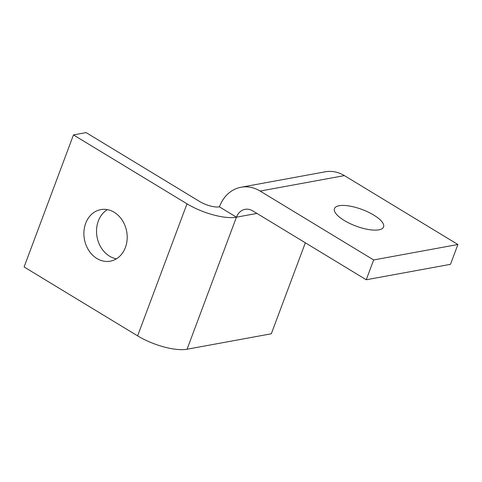 <?xml version="1.0" encoding="UTF-8"?>
<svg xmlns="http://www.w3.org/2000/svg" width="482" height="482" viewBox="0 0 482 482"><rect width="100%" height="100%" fill="white"/><g stroke="black" fill="none" stroke-linecap="round" stroke-linejoin="round"><path stroke-width="0.72" d="M344.269 220.485A26.203 8.833 -159.5 0 1 334.466 208.604A26.203 8.833 -159.5 0 1 373.761 215.08A26.203 8.833 -159.5 0 1 383.558 226.962A26.203 8.833 -159.5 0 1 344.269 220.485M305.335 242.795L271.318 333.779L187.058 349.233A37.433 12.616 -159.5 0 1 163.856 346.913A37.433 12.616 -159.5 0 1 137.617 335.87L24.1 266.968L73.469 134.918L86.109 132.604L199.626 201.5A14.972 5.049 -159.5 0 0 210.122 205.922A14.972 5.049 -159.5 0 0 219.406 206.844A37.433 30.703 79.6 0 1 236.445 188.546A37.433 30.703 79.6 0 1 241.03 187.251A37.433 30.703 79.6 0 1 260.129 191.059L344.383 175.611L457.9 244.507L450.495 264.317L366.242 279.765L252.719 210.863A14.972 12.285 -100.4 0 0 245.085 209.339A14.972 12.285 -100.4 0 0 243.247 209.863A14.972 12.285 -100.4 0 0 236.433 217.177L256.936 213.424M344.383 175.611A37.433 30.703 -100.4 0 0 325.29 171.797L241.03 187.251M96.906 258.503A26.203 21.491 -100.4 0 0 110.27 261.172A26.203 21.491 -100.4 0 0 127.109 239.699A26.203 21.491 -100.4 0 0 114.186 212.285A26.203 21.491 -100.4 0 0 100.816 209.622A26.203 21.491 -100.4 0 0 83.982 231.089A26.203 21.491 -100.4 0 0 96.906 258.503M116.373 258.834A26.203 21.491 79.6 0 1 109.541 256.183A26.203 21.491 79.6 0 1 96.557 232.71A26.203 21.491 79.6 0 1 107.353 209.64M73.469 134.918L186.992 203.82A37.433 12.616 20.5 0 0 213.225 214.864A37.433 12.616 20.5 0 0 236.433 217.177L219.406 206.844M366.242 279.765L373.646 259.955L260.129 191.059M373.646 259.955L457.9 244.507M187.058 349.233L236.433 217.177M137.617 335.87L186.992 203.82"/></g></svg>
